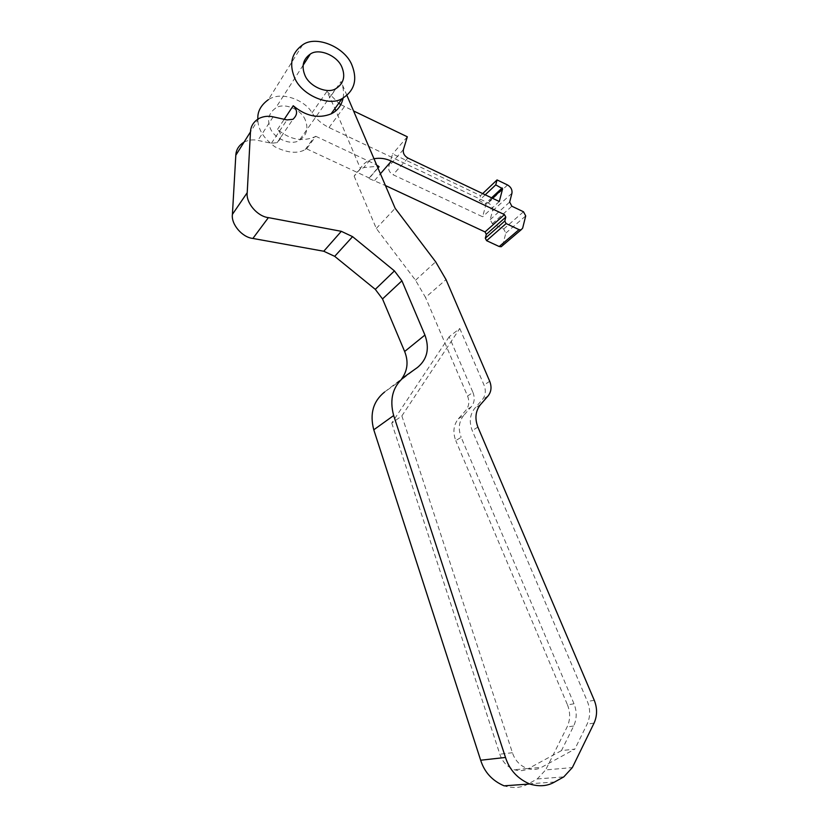 <?xml version="1.0" encoding="UTF-8"?>
<svg xmlns="http://www.w3.org/2000/svg" width="829" height="829" viewBox="0 0 829 829"><rect width="100%" height="100%" fill="white"/><g stroke="black" fill="none" stroke-linecap="round" stroke-linejoin="round"><path stroke-width="0.62" stroke-dasharray="4.14 3.11" d="M244.047 142.132L244.109 142.091C248.596 139.914 253.187 139.355 257.902 140.412L271.384 143.262L277.166 142.629C281.798 138.267 281.901 133.863 277.508 129.417C289.549 139.459 301.808 142.008 314.295 137.054L315.745 136.277L306.626 148.847L305.196 149.614C297.414 153.914 287.311 152.971 274.886 146.774C263.467 138.246 257.788 129.023 257.85 119.107M302.585 44.911L268.358 99.667C282.523 90.164 306.419 101.594 312.005 112.858C316.336 119.262 322.015 124.153 329.02 127.552L488.208 202.95C491.535 204.918 492.954 207.602 492.467 211.012L490.198 219.654L492.333 223.706L503.7 229.032L505.835 233.073L502.623 245.519M312.005 112.858L326.968 91.387L334.926 108.558M340.854 104.63L353.568 110.951M326.968 91.387L338.75 103.273M373.983 158.743L370.128 159.924C365.693 161.904 362.46 164.784 360.439 168.577L335.88 110.785M377.962 168.049L369.019 178.536L385.433 185.551M360.439 168.577L354.149 176.183C356.211 172.37 359.413 169.51 363.765 167.582L377.205 166.297M482.685 193.603L480.54 195.644L392.645 153.925L388.76 166.442C388.138 169.924 389.578 172.691 393.101 174.753L482.644 216.773L485.97 204.286L479.235 200.494L480.54 195.644M407.329 136.795L392.645 153.925M485.234 194.815L479.235 200.494M499.296 201.499L482.644 216.773M306.626 148.847L369.195 177.986L369.019 178.536M305.445 120.412C301.59 109.231 283.715 102.04 275.56 108.184C268.855 113.034 267.031 119.542 270.078 127.697C273.725 138.661 291.228 145.904 299.3 140.381C306.564 135.614 308.616 128.961 305.445 120.412M315.745 136.277L379.288 166.142L379.112 166.702M369.195 177.986L377.858 167.821M354.149 176.183L376.304 228.441L415.516 280.233L425.526 297.456L446.023 279.591M449.173 336.75L391.754 423.08L401.868 415.93L459.774 328.502L449.173 336.75L472.955 392.438L467.556 396.044L425.526 297.456M467.556 396.044C469.628 401.495 469.069 406.251 465.877 410.293L458.375 418.811C453.504 424.956 452.634 432.22 455.763 440.603L461.162 437.308L574.01 703.78C577.036 711.479 576.922 718.898 573.668 726.028L561.461 750.618L574.849 749.115L541.544 767.322L528.519 768.524L561.461 750.618M574.01 703.78L567.492 704.899L455.763 440.603M567.492 704.899C570.487 712.536 570.352 719.893 567.109 726.96L545.658 769.934L572.352 767.571M554.622 782.006L528.301 783.871L537.265 778.939L545.658 769.934M528.301 783.871C521.306 787.913 513.234 788.566 504.084 785.83M401.682 378.874L397.309 382.967L384.563 392.044L404.531 376.677M376.304 228.441L395.153 208.286M459.774 328.502L484.032 385.06C486.167 390.646 485.628 395.495 482.385 399.619L474.779 408.293C469.846 414.552 468.996 421.982 472.229 430.562L587.398 701.479C590.486 709.313 590.403 716.857 587.129 724.1L574.849 749.115M401.868 415.93L512.426 752.722C514.84 760.214 519.752 765.488 527.151 768.556C532.581 770.11 537.379 769.695 541.544 767.322M391.754 423.08L499.846 754.193C502.198 761.55 507.027 766.742 514.312 769.747C519.679 771.271 524.405 770.866 528.519 768.524M472.955 392.438C475.048 397.941 474.499 402.728 471.286 406.79L465.877 410.293M458.375 418.811L463.753 415.36L471.286 406.79M463.753 415.36C458.862 421.546 457.991 428.862 461.162 437.308M343.154 98.071C344.056 92.423 343.351 86.931 341.03 81.615L330.066 97.128M346.968 95.501L341.03 81.615M277.508 129.417L284.223 119.303M374.594 180.504L380.407 173.779M502.768 245.094L522.643 228.193M505.835 233.073L525.71 215.913M503.7 229.032L523.503 211.768M492.333 223.706L511.866 206.234M490.198 219.654L509.669 202.069M511.939 193.24L492.467 211.012M507.545 184.971L488.208 202.95M329.02 127.552L344.449 106.568M491.587 197.83L485.535 203.478M492.457 198.245L485.97 204.286M407.889 158.049L393.101 174.753M403.422 149.531L388.76 166.442M415.516 280.233L435.66 261.819M489.711 381.278L484.032 385.06M512.426 752.722L499.846 754.193M594.269 700.298L587.398 701.479M477.898 427.101L472.229 430.562M594.041 723.116L587.129 724.1M573.668 726.028L567.109 726.96M537.265 778.939L563.782 776.897M397.309 382.967L417.567 367.402M273.135 116.858L257.902 140.412M271.384 143.262L287 119.915M488.084 395.941L482.385 399.619M480.437 404.666L474.779 408.293M305.196 149.614L314.295 137.054M370.128 159.924L363.765 167.582M335.818 88.672L299.3 140.381M303.124 65.253L275.56 108.184M527.151 768.556L514.312 769.747M258.959 118.464L244.109 142.091M277.166 142.629L292.938 119.303"/><path stroke-width="1.24" d="M294.14 76.579C289.072 63.232 291.881 52.683 302.585 44.901C315.963 34.808 345.589 47.212 352.201 65.792C357.62 80.102 354.263 91.024 342.159 98.578C329.02 107.138 300.243 94.61 294.14 76.579M304.689 74.62C308.678 86.309 327.32 94.361 335.818 88.672C343.455 83.781 345.548 76.776 342.097 67.667C337.89 55.761 318.896 47.761 310.305 54.082C303.248 59.066 301.373 65.916 304.689 74.62M257.85 119.107C257.342 111.646 260.855 105.159 268.358 99.667M373.983 158.743C380.045 157.676 385.827 158.474 391.34 161.137L504.467 214.597L505.794 217.115L486.322 234.379L485.038 231.933L385.433 185.551M502.623 245.519L501.182 246.731L499.213 246.524L486.602 240.679L485.317 238.224L504.788 221.042L505.794 217.115M504.788 221.042L506.125 223.561L519.027 229.633L521.037 229.861L522.643 228.193L525.71 215.913L523.503 211.768L511.866 206.234L509.669 202.069L511.939 193.24C512.405 189.758 510.944 187.002 507.545 184.971L497.048 179.924L482.685 193.603M353.568 110.951L407.329 136.795L403.422 149.531C402.801 153.085 404.283 155.914 407.889 158.049L499.296 201.499L502.612 188.774L495.742 184.867L497.048 179.924M338.75 103.273L340.854 104.63M335.88 110.785L334.926 108.558M377.205 166.297L379.112 166.702L377.962 168.049M485.317 238.224L486.322 234.379M495.742 184.867L485.234 194.815M377.858 167.821L378.863 166.639M284.223 119.303L293.228 105.739C297.766 110.35 297.673 114.868 292.938 119.303L287 119.915L273.135 116.858C268.285 115.728 263.56 116.267 258.959 118.464C253.57 121.728 250.741 126.215 250.472 131.904L247.218 192.691C245.736 202.742 257.373 216.442 268.389 217.623L341.32 231.322L352.584 236.648L394.438 270.907L401.91 280.813L424.925 335.051C429.733 348.46 427.287 359.247 417.567 367.402L404.531 376.677C392.884 386.107 389.257 399.06 393.661 415.536L505.503 757.457C509.472 769.872 517.555 778.721 529.752 784.006L504.084 785.83C492.26 780.742 484.447 772.203 480.665 760.224L373.786 429.795C369.579 413.837 373.174 401.257 384.563 392.044M401.682 378.874C407.619 370.594 408.604 361.475 404.645 351.496L424.925 335.051M268.389 217.623L252.886 238.451L323.756 251.239L334.698 256.337L375.288 289.352L382.511 298.937L404.645 351.496M252.886 238.451C242.182 237.384 230.928 224.162 232.41 214.379L235.809 155.251C236.089 149.738 238.835 145.365 244.047 142.132M529.752 784.006C539.171 786.845 547.461 786.182 554.622 782.006L563.782 776.897L572.352 767.571L594.041 723.116C597.326 715.81 597.398 708.204 594.269 700.298L477.898 427.101C474.634 418.448 475.483 410.966 480.437 404.666L488.084 395.941C491.328 391.796 491.866 386.905 489.711 381.278L446.023 279.591L435.66 261.819L395.153 208.286L346.968 95.501M293.228 105.739C305.735 116.184 318.336 118.91 331.051 113.915C337.403 110.868 341.434 105.584 343.154 98.071M380.407 173.779L391.34 161.137M504.467 214.597L485.038 231.933M486.602 240.679L506.125 223.561M499.213 246.524L519.027 229.633M502.177 187.945L491.587 197.83M502.612 188.774L492.457 198.245M505.503 757.457L480.665 760.224M393.661 415.536L373.786 429.795M382.511 298.937L401.91 280.813M375.288 289.352L394.438 270.907M334.698 256.337L352.584 236.648M323.756 251.239L341.32 231.322M247.218 192.691L232.41 214.379M250.472 131.904L235.809 155.251M501.182 246.731L521.037 229.861M310.305 54.082L303.124 65.253M342.159 98.578L331.04 113.915"/></g></svg>
